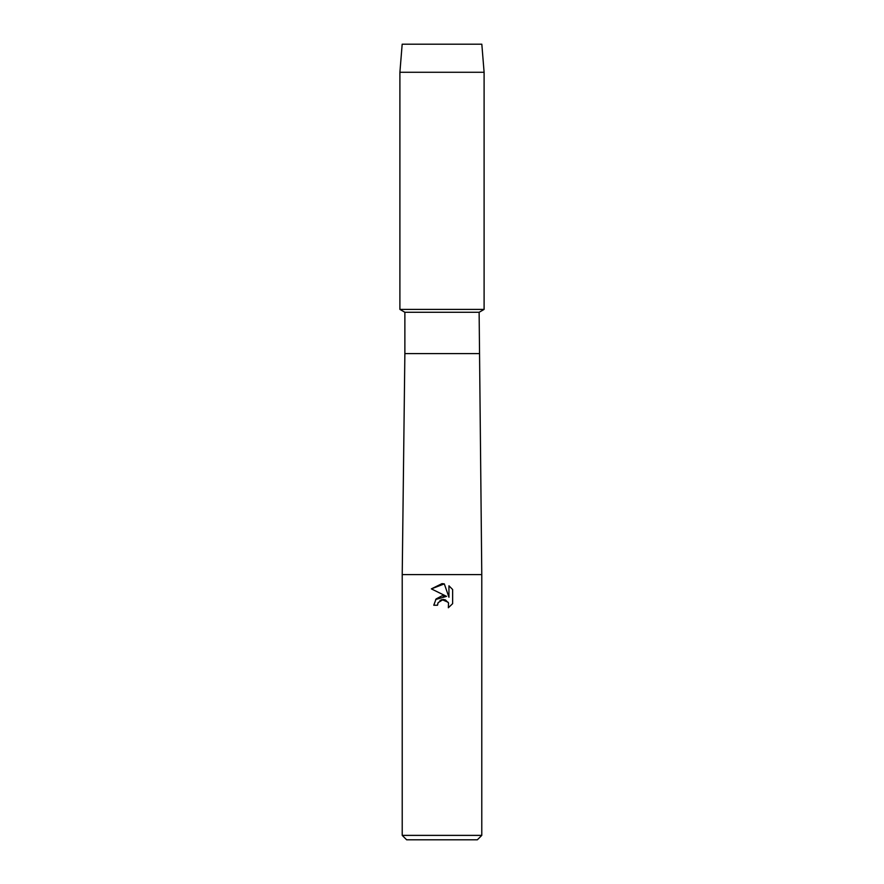 <?xml version="1.0" encoding="UTF-8"?>
<svg xmlns="http://www.w3.org/2000/svg" width="884" height="884" viewBox="0 0 884 884"><rect width="100%" height="100%" fill="white"/><g stroke="black" fill="none" stroke-linecap="round" stroke-linejoin="round"><path stroke-width="1.33" d="M481.824 44.2L402.176 44.2L481.824 44.2L484.101 72.267L484.101 309.4L442 309.4L484.101 309.4L479.128 312.273L481.78 574.6L481.78 835.38L402.22 835.38L406.64 839.8L477.36 839.8L481.78 835.38M479.128 353.6L404.872 353.6L404.872 312.273L479.128 312.273M404.872 353.6L402.22 574.6L481.78 574.6M444.309 583.882L431.37 588.877L442 583.639L444.309 583.882L448.95 597.252L448.95 585.805L452.641 589.529L452.641 603.65L448.354 607.75L448.531 602.999L445.437 599.904L443.249 599.474L438.132 602.634L437.525 605.231L433.768 605.231L436.099 598.954L442 595.816L446.564 596.369L431.359 588.877M437.525 605.231L437.911 603.131M448.354 607.75L452.641 603.65M446.564 596.369L435.657 599.507M439.956 600.512L441.967 599.617M442 599.606L448.155 602.269M452.641 589.529L448.95 585.805M402.176 44.2L399.899 72.267L399.899 309.4L442 309.4L399.899 309.4L404.872 312.273M399.899 72.267L484.101 72.267M402.22 574.6L402.22 835.38"/></g></svg>
